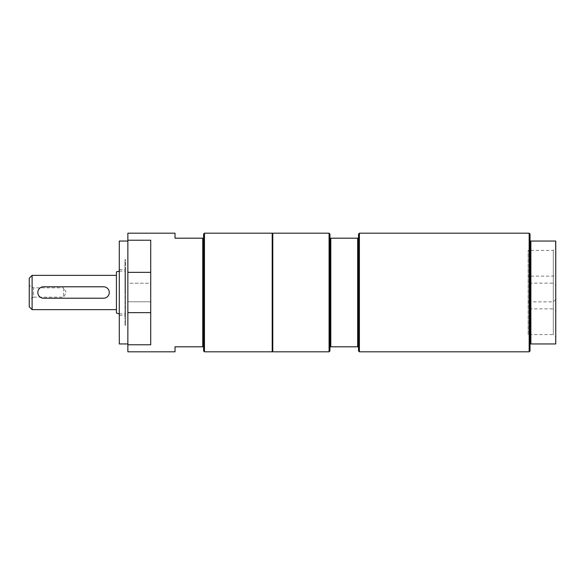 <?xml version="1.0" encoding="UTF-8"?>
<svg xmlns="http://www.w3.org/2000/svg" width="585" height="585" viewBox="0 0 585 585"><rect width="100%" height="100%" fill="white"/><g stroke="black" fill="none" stroke-linecap="round" stroke-linejoin="round"><path stroke-width="0.44" stroke-dasharray="2.92 2.19" d="M528.123 334.583L528.123 301.867L528.123 334.583L553.3 334.583L553.3 301.867L553.3 334.583L555.75 337.026L555.75 299.425L555.75 337.026M528.123 283.133L528.123 250.417L528.123 283.133L553.3 283.133L553.3 250.417L553.3 283.133L555.75 285.575L555.75 247.974L553.3 250.417L528.123 250.417M528.123 308.858L528.123 276.142L528.123 308.858L553.3 308.858L553.3 276.142L553.3 308.858L555.75 311.3L555.75 273.7L553.3 276.142L528.123 276.142M125.453 316.909L125.453 268.091L125.453 316.909A1.426 1.426 0 0 0 125 317.947L125 267.052L125 317.947M125.453 292.5L125.453 325.37L125.453 292.5M43.539 286.782L103.567 286.782C107.04 287.118 108.942 289.027 109.285 292.5C108.942 295.973 107.04 297.882 103.567 298.218L43.539 298.218C40.072 297.882 38.164 295.973 37.828 292.5C38.164 289.027 40.072 287.118 43.539 286.782M530.025 350.949L530.025 234.051M529.169 351.812L529.169 233.188M530.025 241.049L555.75 241.049L555.75 343.951L530.025 343.951M530.88 343.951L530.88 241.049M555.75 246.965L555.465 244.589L555.465 249.459L555.465 241.715L555.465 246.965M555.75 248.888L555.465 256.15L555.75 248.888M555.75 271.857L555.465 265.597L555.75 271.857M555.75 258.745L555.75 265.093L555.465 258.745M555.75 257.224L555.465 260.354L555.75 257.224M555.75 243.44L555.75 249.459L555.75 241.715L555.465 243.44M555.75 335.739L555.465 341.538L555.75 335.739M555.75 273.7L555.75 311.3M555.75 247.974L555.75 285.575M555.75 299.425L553.3 301.867L528.123 301.867M359.387 351.812L359.387 233.188M358.525 350.949L358.525 234.051M358.525 346.81L357.669 346.81L357.669 238.19L358.525 238.19M357.669 346.81L330.803 346.81L330.803 238.19L357.669 238.19M330.803 346.81L329.94 346.81L329.94 238.19L330.803 238.19M329.94 238.19L329.94 234.051M329.94 350.949L329.94 346.81M329.084 351.812L329.084 233.188M272.778 351.812L272.778 233.188M272.778 241.049L272.778 343.951L272.778 241.049M272.208 292.5L272.208 241.049L272.208 292.5M272.208 233.188L272.208 351.812M175.025 233.188L175.025 238.19L202.746 238.19L202.746 346.81L175.025 346.81L175.025 351.812M203.609 234.051L203.609 238.19L202.746 238.19M202.746 346.81L203.609 346.81L203.609 350.949M204.465 351.812L204.465 233.188M203.609 238.19L203.609 346.81M116.43 292.5L116.43 309.648L116.43 292.5M32.109 275.352L32.109 309.648M29.25 306.789L29.25 278.211M119.289 343.951L119.289 241.049M116.43 313.099L116.43 271.901M63.553 287.864L63.553 297.136L63.553 287.864L66.332 292.5L63.553 297.136L33.535 297.136L33.535 287.864L63.553 287.864M29.25 299.608L29.25 285.392L29.25 299.608L33.535 297.136L33.535 287.864L29.25 285.392M119.289 292.5L119.289 269.634L119.289 292.5M125 292.5L125 259.63L125 292.5M150.725 292.5L150.725 344.777L150.725 292.5M127.859 351.812L127.859 344.777L150.725 344.777L150.725 240.223L127.859 240.223L127.859 233.188M127.859 240.223L127.859 344.777M127.859 283.213L127.859 301.787L127.859 283.213L127.859 301.787L127.859 283.213L150.725 283.213L150.725 301.787L150.725 283.213L150.725 301.787L150.725 283.213L127.859 283.213M127.859 292.5L127.859 241.049L127.859 292.5M125 259.959L125 325.041L125 259.959L125.453 259.696L125.453 325.304L125.453 259.696M127.859 312.653L150.725 312.653M127.859 272.347L150.725 272.347M119.289 313.867L125.453 313.867M119.289 271.133L125.453 271.133M119.289 315.366L125 315.366M119.289 269.634L125 269.634M127.859 301.787L150.725 301.787L127.859 301.787M125.453 268.091L125 267.052M125 325.37L125.453 325.37M125 259.63L125.453 259.63M125 325.041L125.453 325.304"/><path stroke-width="0.88" d="M43.539 286.782L103.567 286.782A5.718 5.718 0 0 1 109.285 292.5A5.718 5.718 0 0 1 103.567 298.218L43.539 298.218A5.718 5.718 0 0 1 37.828 292.5A5.718 5.718 0 0 1 43.539 286.782M530.88 241.049L530.025 241.049L530.025 343.951L555.75 343.951L555.75 241.049L530.88 241.049L530.88 343.951M358.525 238.19L357.669 238.19L357.669 346.81L358.525 346.81L358.525 234.051L359.387 233.188L529.169 233.188L530.025 234.051L530.025 241.049M529.169 233.188L529.169 351.812L530.025 350.949L530.025 343.951M529.169 351.812L359.387 351.812L358.525 350.949L358.525 346.81M359.387 233.188L359.387 351.812M329.084 233.188L329.94 234.051L329.94 350.949L329.084 351.812L272.778 351.812L272.778 233.188L329.084 233.188L329.084 351.812M357.669 238.19L329.94 238.19M330.803 238.19L330.803 346.81L357.669 346.81M329.94 346.81L330.803 346.81M272.208 241.049L272.778 241.049M272.208 292.5L272.208 233.188L204.465 233.188L204.465 351.812L272.208 351.812L272.208 292.5M202.746 238.19L175.025 238.19L175.025 233.188L127.859 233.188L127.859 351.812L175.025 351.812L175.025 346.81L202.746 346.81L202.746 238.19L203.609 238.19L203.609 234.051L204.465 233.188M204.465 351.812L203.609 350.949L203.609 346.81L202.746 346.81M203.609 346.81L203.609 238.19M32.109 275.352L29.25 278.211L29.25 306.789L32.109 309.648L32.109 275.352L116.43 275.352M119.289 271.133L116.43 271.901L116.43 313.099L119.289 313.867M127.859 241.049L119.289 241.049L119.289 343.951L127.859 343.951M127.859 344.777L150.725 344.777L150.725 240.223L127.859 240.223M127.859 312.653L150.725 312.653M127.859 272.347L150.725 272.347M272.778 343.951L272.208 343.951M32.109 309.648L116.43 309.648"/></g></svg>
